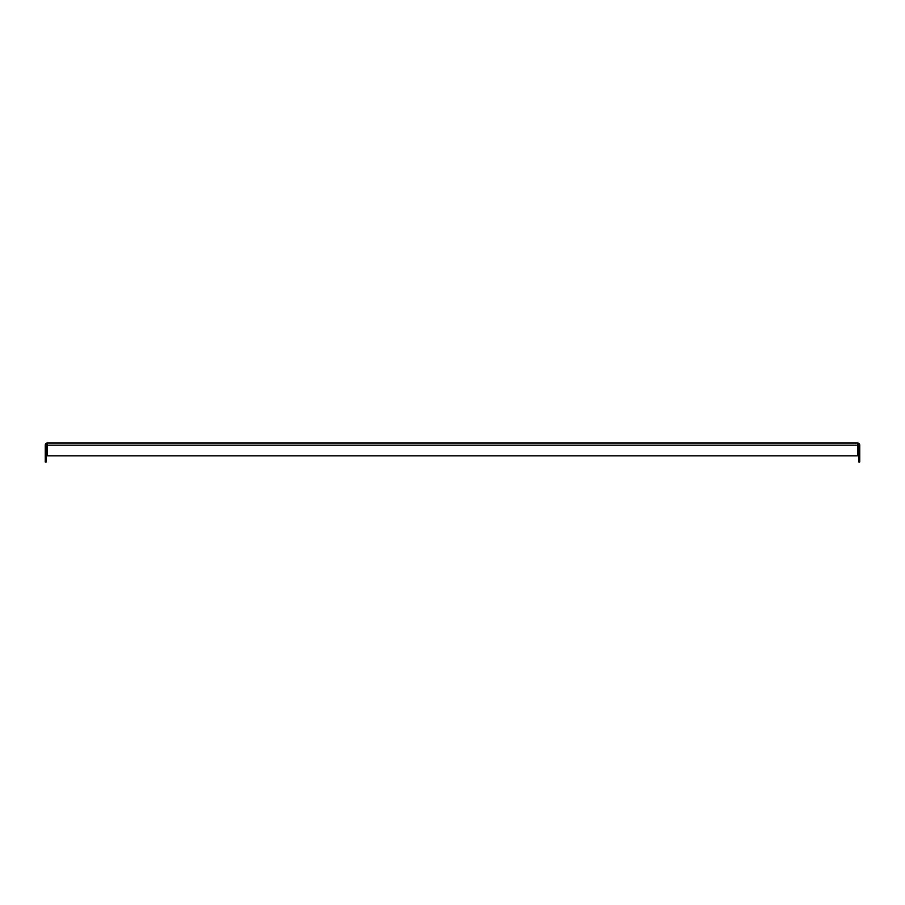 <?xml version="1.0" encoding="UTF-8"?>
<svg xmlns="http://www.w3.org/2000/svg" width="905" height="905" viewBox="0 0 905 905"><rect width="100%" height="100%" fill="white"/><g stroke="black" fill="none" stroke-linecap="round" stroke-linejoin="round"><path stroke-width="1.36" d="M857.646 444.106A1.052 1.052 0 0 1 858.698 445.158L858.698 461.946L859.75 461.946L859.75 445.158A2.104 2.104 0 0 0 857.646 443.054L47.354 443.054A2.104 2.104 0 0 0 45.25 445.158L45.25 461.946L46.302 461.946L46.302 445.158A1.052 1.052 0 0 1 47.354 444.106M857.646 443.054L857.646 455.86L47.354 455.86L47.354 443.054M47.354 445.158L857.646 445.158"/></g></svg>
